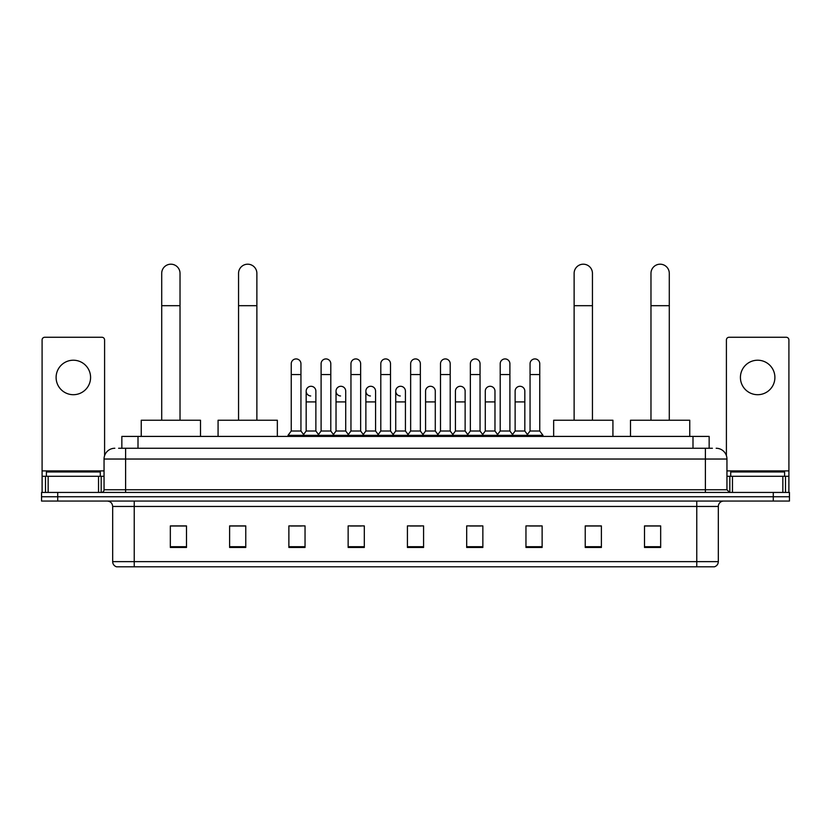 <?xml version="1.0" encoding="UTF-8"?>
<svg xmlns="http://www.w3.org/2000/svg" width="831" height="831" viewBox="0 0 831 831"><rect width="100%" height="100%" fill="white"/><g stroke="black" fill="none" stroke-linecap="round" stroke-linejoin="round"><path stroke-width="1.25" d="M121.845 448.262L121.845 436.41L709.155 436.41L709.155 448.262M118.854 448.262L712.396 448.262M118.604 448.262L125.606 448.262L125.606 459.034L104.052 459.034L104.052 489.75A2.69 2.69 0 0 1 101.361 492.44M114.834 448.262A10.772 10.772 0 0 0 104.052 459.034M716.166 448.262A10.772 10.772 0 0 1 726.948 459.034L726.948 489.75L729.639 492.44M57.713 492.44L41.55 492.44L41.55 496.751L57.713 496.751L41.55 496.751L41.55 501.062L57.713 501.062L57.713 496.751L773.287 496.751L57.713 496.751L57.713 492.44L773.287 492.44L773.287 496.751L789.45 496.751L773.287 496.751L773.287 501.062L57.713 501.062M773.287 501.062L789.45 501.062L789.45 492.44L773.287 492.44M718.327 561.631C718.171 564.218 716.883 565.942 714.442 566.804L696.773 566.804L696.773 561.631L718.327 561.631L718.327 506.453A5.391 5.391 0 0 1 723.708 501.062M696.773 566.804L116.558 566.804A5.391 5.391 0 0 1 112.673 561.631L112.673 506.453C112.362 503.181 110.565 501.384 107.292 501.062M660.666 547.463L660.666 525.909L644.503 525.909L644.503 547.463L660.666 547.463M601.395 547.463L601.395 525.909L585.232 525.909L585.232 547.463L601.395 547.463M542.124 547.463L542.124 525.909L525.961 525.909L525.961 547.463L542.124 547.463M482.853 547.463L482.853 525.909L466.69 525.909L466.69 547.463L482.853 547.463M186.497 547.463L186.497 525.909L170.334 525.909L170.334 547.463L186.497 547.463M245.768 547.463L245.768 525.909L229.605 525.909L229.605 547.463L245.768 547.463M305.039 547.463L305.039 525.909L288.876 525.909L288.876 547.463L305.039 547.463M364.31 547.463L364.31 525.909L348.147 525.909L348.147 547.463L364.31 547.463M423.581 547.463L423.581 525.909L407.419 525.909L407.419 547.463L423.581 547.463M529.513 526.013L540.295 526.013M350.412 526.013L361.184 526.013M290.705 526.013L301.487 526.013M469.816 526.013L480.588 526.013M410.109 526.013L420.891 526.013M245.768 526.013L229.605 526.013M186.497 526.013L170.334 526.013M601.395 526.013L585.232 526.013M660.666 526.013L644.503 526.013M100.281 476.277L100.281 471.966L46.401 471.966L46.401 476.277M73.346 360.218A17.243 17.243 0 0 0 56.103 377.461A17.243 17.243 0 0 0 73.346 394.704A17.243 17.243 0 0 0 90.579 377.461A17.243 17.243 0 0 0 73.346 360.218M98.536 492.44L98.536 476.277L48.146 476.277L48.146 492.44M104.592 455.668L104.592 339.952A2.69 2.69 0 0 0 101.901 337.261L44.781 337.261A2.69 2.69 0 0 0 42.09 339.952L42.09 476.277L48.146 476.277M98.536 476.277L104.052 476.277M42.09 492.44L42.09 476.277M161.713 420.237L161.713 273.357A9.162 9.162 0 0 1 170.874 264.196A9.162 9.162 0 0 1 180.026 273.357A9.162 9.162 0 0 0 170.874 264.196M180.026 420.237L180.026 273.357M200.51 436.41L200.51 420.237L141.239 420.237L141.239 436.41M238.549 420.237L238.549 273.357A9.162 9.162 0 0 1 247.711 264.196A9.162 9.162 0 0 1 256.872 273.357A9.162 9.162 0 0 0 247.711 264.196M256.872 420.237L256.872 273.357M277.346 436.41L277.346 420.237L218.075 420.237L218.075 436.41M574.128 420.237L574.128 273.357A9.162 9.162 0 0 1 583.289 264.196A9.162 9.162 0 0 1 592.451 273.357A9.162 9.162 0 0 0 583.289 264.196M592.451 420.237L592.451 273.357M612.925 436.41L612.925 420.237L553.654 420.237L553.654 436.41M650.974 420.237L650.974 273.357A9.162 9.162 0 0 1 660.126 264.196A9.162 9.162 0 0 1 669.287 273.357A9.162 9.162 0 0 0 660.126 264.196M669.287 420.237L669.287 273.357M689.761 436.41L689.761 420.237L630.49 420.237L630.49 436.41M291.245 374.552L300.947 374.552L300.947 431.019L291.245 431.019L291.245 363.77A4.851 4.851 0 0 1 296.397 358.93A4.851 4.851 0 0 1 300.947 363.77A4.851 4.851 0 0 0 296.397 358.93M291.245 431.019L288.014 435.33L288.014 436.41M300.947 431.019L304.177 435.33L288.014 435.33M321.098 431.019L321.098 374.552L330.8 374.552L330.8 431.019L321.098 431.019L317.868 435.33L304.177 435.33L304.177 436.41M321.098 374.552L321.098 363.77A4.851 4.851 0 0 1 326.251 358.93A4.851 4.851 0 0 1 330.8 363.77A4.851 4.851 0 0 0 326.251 358.93M330.8 431.019L334.031 435.33L317.868 435.33L317.868 436.41M350.952 431.019L350.952 374.552L360.644 374.552L360.644 431.019L350.952 431.019L347.711 435.33L334.031 435.33L334.031 436.41M350.952 374.552L350.952 363.77A4.851 4.851 0 0 1 356.104 358.93A4.851 4.851 0 0 1 360.644 363.77A4.851 4.851 0 0 0 356.104 358.93M360.644 431.019L363.885 435.33L347.711 435.33L347.711 436.41M380.795 431.019L380.795 374.552L390.497 374.552L390.497 431.019L380.795 431.019L377.565 435.33L363.885 435.33L363.885 436.41M380.795 374.552L380.795 363.77A4.851 4.851 0 0 1 385.958 358.93A4.851 4.851 0 0 1 390.497 363.77A4.851 4.851 0 0 0 385.958 358.93M390.497 431.019L393.728 435.33L377.565 435.33L377.565 436.41M410.649 431.019L410.649 374.552L420.351 374.552L420.351 431.019L410.649 431.019L407.419 435.33L393.728 435.33L393.728 436.41M410.649 374.552L410.649 363.77A4.851 4.851 0 0 1 415.801 358.93A4.851 4.851 0 0 1 420.351 363.77A4.851 4.851 0 0 0 415.801 358.93M420.351 431.019L423.581 435.33L407.419 435.33L407.419 436.41M440.503 431.019L440.503 374.552L450.205 374.552L450.205 431.019L440.503 431.019L437.272 435.33L423.581 435.33L423.581 436.41M440.503 374.552L440.503 363.77A4.851 4.851 0 0 1 445.655 358.93A4.851 4.851 0 0 1 450.205 363.77A4.851 4.851 0 0 0 445.655 358.93M450.205 431.019L453.435 435.33L437.272 435.33L437.272 436.41M470.356 431.019L470.356 374.552L480.048 374.552L480.048 431.019L470.356 431.019L467.115 435.33L453.435 435.33L453.435 436.41M470.356 374.552L470.356 363.77A4.851 4.851 0 0 1 475.509 358.93A4.851 4.851 0 0 1 480.048 363.77A4.851 4.851 0 0 0 475.509 358.93M480.048 431.019L483.289 435.33L467.115 435.33L467.115 436.41M500.2 431.019L500.2 374.552L509.902 374.552L509.902 431.019L500.2 431.019L496.969 435.33L483.289 435.33L483.289 436.41M500.2 374.552L500.2 363.77A4.851 4.851 0 0 1 505.362 358.93A4.851 4.851 0 0 1 509.902 363.77A4.851 4.851 0 0 0 505.362 358.93M509.902 431.019L513.132 435.33L496.969 435.33L496.969 436.41M530.053 431.019L530.053 374.552L539.755 374.552L539.755 431.019L530.053 431.019L526.823 435.33L513.132 435.33L513.132 436.41M530.053 374.552L530.053 363.77A4.851 4.851 0 0 1 535.206 358.93A4.851 4.851 0 0 1 539.755 363.77A4.851 4.851 0 0 0 535.206 358.93M539.755 431.019L542.986 435.33L526.823 435.33L526.823 436.41M542.986 435.33L542.986 436.41M310.711 395.982A4.851 4.851 0 0 1 306.172 391.141A4.851 4.851 0 0 1 311.324 386.301A4.851 4.851 0 0 1 315.873 391.141L315.873 401.924L306.172 401.924L306.172 391.141M315.873 401.924L315.873 431.019L306.172 431.019L306.172 401.924M306.172 431.019L303.554 434.499M315.873 431.019L318.481 434.499M340.565 395.982A4.851 4.851 0 0 1 336.025 391.141A4.851 4.851 0 0 1 341.177 386.301A4.851 4.851 0 0 1 345.717 391.141L345.717 401.924L336.025 401.924L336.025 391.141M345.717 401.924L345.717 431.019L336.025 431.019L336.025 401.924M336.025 431.019L333.408 434.499M345.717 431.019L348.334 434.499M370.418 395.982A4.851 4.851 0 0 1 365.869 391.141A4.851 4.851 0 0 1 371.031 386.301A4.851 4.851 0 0 1 375.57 391.141L375.57 401.924L365.869 401.924L365.869 391.141M375.57 401.924L375.57 431.019L365.869 431.019L365.869 401.924M365.869 431.019L363.261 434.499M375.57 431.019L378.188 434.499M400.272 395.982A4.851 4.851 0 0 1 395.722 391.141A4.851 4.851 0 0 1 400.874 386.301A4.851 4.851 0 0 1 405.424 391.141L405.424 401.924L395.722 401.924L395.722 391.141M405.424 401.924L405.424 431.019L395.722 431.019L395.722 401.924M395.722 431.019L393.115 434.499M405.424 431.019L408.042 434.499M425.576 391.141A4.851 4.851 0 0 1 430.728 386.301A4.851 4.851 0 0 1 435.278 391.141L435.278 401.924L425.576 401.924L425.576 391.141M435.278 401.924L435.278 431.019L425.576 431.019L425.576 401.924M425.576 431.019L422.958 434.499M435.278 431.019L437.885 434.499M455.43 391.141A4.851 4.851 0 0 1 460.582 386.301A4.851 4.851 0 0 1 465.131 391.141L465.131 401.924L455.43 401.924L455.43 391.141M465.131 401.924L465.131 431.019L455.43 431.019L455.43 401.924M455.43 431.019L452.812 434.499M465.131 431.019L467.739 434.499M485.283 391.141A4.851 4.851 0 0 1 490.435 386.301A4.851 4.851 0 0 1 494.975 391.141L494.975 401.924L485.283 401.924L485.283 391.141M494.975 401.924L494.975 431.019L485.283 431.019L485.283 401.924M485.283 431.019L482.666 434.499M494.975 431.019L497.592 434.499M515.127 391.141A4.851 4.851 0 0 1 520.289 386.301A4.851 4.851 0 0 1 524.828 391.141L524.828 401.924L515.127 401.924L515.127 391.141M524.828 401.924L524.828 431.019L515.127 431.019L515.127 401.924M515.127 431.019L512.519 434.499M524.828 431.019L527.446 434.499M757.654 360.218A17.243 17.243 0 0 0 740.421 377.461A17.243 17.243 0 0 0 757.654 394.704A17.243 17.243 0 0 0 774.897 377.461A17.243 17.243 0 0 0 757.654 360.218M782.854 492.44L782.854 476.277L732.464 476.277L732.464 492.44M782.854 476.277L788.91 476.277L788.91 339.952A2.69 2.69 0 0 0 786.219 337.261L729.099 337.261A2.69 2.69 0 0 0 726.408 339.952L726.408 455.668M726.948 476.277L732.464 476.277M788.91 476.277L788.91 492.44M784.599 476.277L784.599 471.966L730.719 471.966L730.719 476.277M138.008 448.262L138.008 436.41M692.992 448.262L692.992 436.41M125.606 492.44L125.606 489.75L726.948 489.75M104.052 489.75L125.606 489.75L125.606 459.034L705.394 459.034L705.394 492.44M726.948 459.034L705.394 459.034L705.394 448.262M696.773 501.062L696.773 506.453L112.673 506.453M718.327 506.453L696.773 506.453L696.773 561.631L134.227 561.631L134.227 566.804M112.673 561.631L134.227 561.631L134.227 501.062M423.581 546.715L407.419 546.715M364.31 546.715L348.147 546.715M305.039 546.715L288.876 546.715M245.768 546.715L229.605 546.715M186.497 546.715L170.334 546.715M482.853 546.715L466.69 546.715M542.124 546.715L525.961 546.715M601.395 546.715L585.232 546.715M660.666 546.715L644.503 546.715M104.052 470.897L42.09 470.897M101.185 476.277L101.185 492.44M42.132 476.277L42.132 492.44M45.497 492.44L45.497 476.277M161.713 305.683L180.026 305.683M238.549 305.683L256.872 305.683M574.128 305.683L592.451 305.683M650.974 305.683L669.287 305.683M788.91 470.897L726.948 470.897M788.868 492.44L788.868 476.277M785.503 476.277L785.503 492.44M729.815 492.44L729.815 476.277M300.947 374.552L300.947 363.77M330.8 374.552L330.8 363.77M360.644 374.552L360.644 363.77M390.497 374.552L390.497 363.77M420.351 374.552L420.351 363.77M450.205 374.552L450.205 363.77M480.048 374.552L480.048 363.77M509.902 374.552L509.902 363.77M539.755 374.552L539.755 363.77"/></g></svg>
